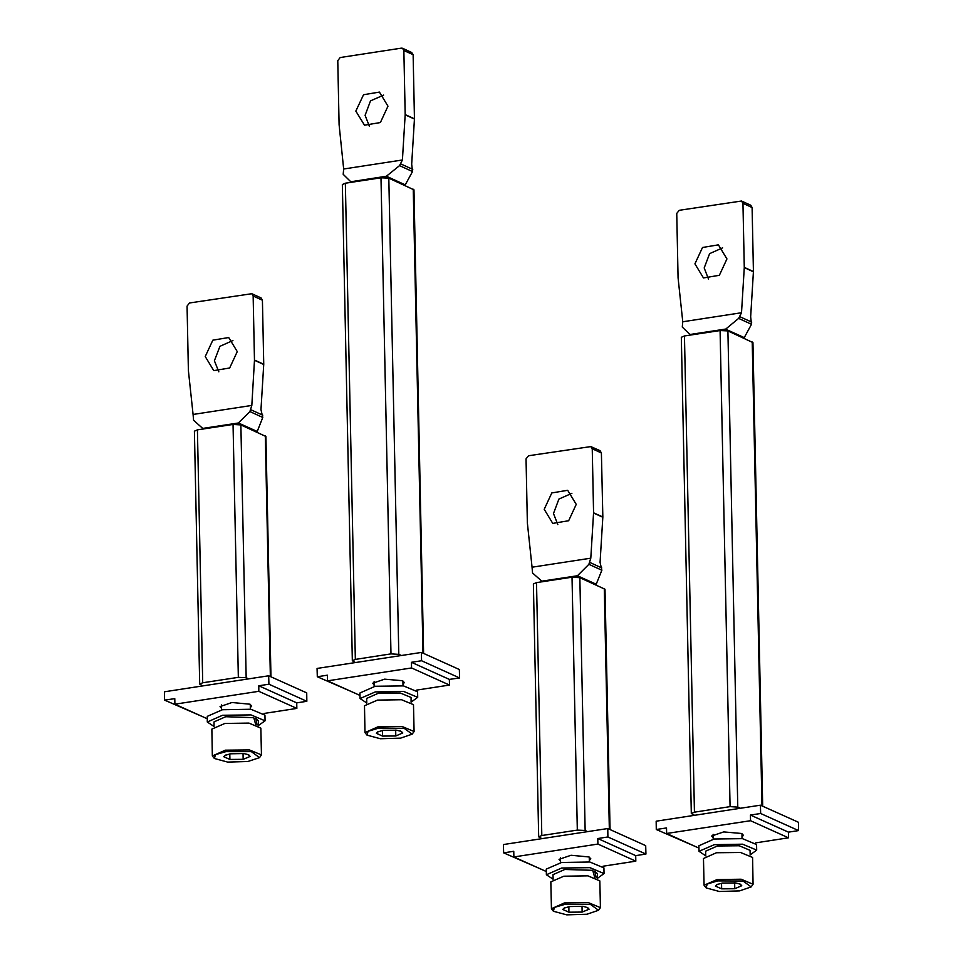 <?xml version="1.0" encoding="UTF-8"?>
<svg xmlns="http://www.w3.org/2000/svg" width="963" height="963" viewBox="0 0 963 963"><rect width="100%" height="100%" fill="white"/><g stroke="black" fill="none" stroke-linecap="round" stroke-linejoin="round"><path stroke-width="1.44" d="M202.844 685.897L199.678 684.115L202.724 682.767L238.343 677.314L246.143 677.747L248.647 678.879M270.976 676.796L265.932 436.528L240.846 424.876L233.046 424.43L197.427 429.895L194.382 431.231L199.678 684.115M263.994 713.451L296.833 708.419L296.712 702.834L306.884 701.281L306.716 692.903L268.737 675.797L164.432 691.783L164.601 700.149L203.59 717.11M207.286 718.771L174.893 704.17L174.785 698.596L164.601 700.149M268.737 675.797L268.918 684.175L258.746 685.728L258.854 691.314L296.833 708.419M174.893 704.17L258.854 691.314M250.308 707.649L251.716 705.963L249.85 704.158L231.975 702.521L220.009 706.625L221.478 708.25M296.712 702.834L258.746 685.728M306.884 701.281L268.918 684.175M261.394 754.908L260.841 728.112L248.887 723.105L224.8 723.43L211.824 729.135L212.39 755.931L225.366 750.225L249.453 749.9L261.394 754.908L259.504 757.58L247.9 761.492L227.665 762.094L214.388 758.519L215.471 754.643L225.932 751.585L251.391 751.658L259.504 757.58M214.388 758.519L212.39 755.931M225.836 754.956L223.717 756.689L229.928 759.482L243.121 759.338L250.115 756.388L248.683 754.811L243.904 753.596L230.699 753.74L225.077 755.305L223.717 756.689L229.928 759.482L243.121 759.338L250.115 756.388L247.828 754.462M243.121 759.338L243.001 753.487M229.928 759.482L229.808 753.885M255.64 724.465L253.726 717.616L225.739 716.665L213.979 721.841L214.075 726.487L207.346 721.973L222.622 715.256L250.946 714.871L265.006 720.769L258.469 725.512M258.481 725.56L258.373 720.902L255.773 718.374L254.039 718.639M255.773 718.374L257.145 724.983M265.006 720.769L264.897 715.184L250.837 709.298L222.501 709.683L207.226 716.388L207.346 721.973M423.624 653.408L413.921 189.855L388.823 178.191L381.023 177.758L345.404 183.211L342.359 184.559L352.326 660.726L355.383 659.378L391.002 653.925L398.802 654.359L401.294 655.49M355.503 662.508L352.326 660.726M459.544 677.892L421.577 660.787L411.394 662.339L411.514 667.925L449.48 685.03L449.372 679.445L459.544 677.892L459.363 669.514L421.397 652.408L317.08 668.394L317.26 676.76L356.25 693.721M449.48 685.03L416.654 690.062M411.394 662.339L449.372 679.445M421.577 660.787L421.397 652.408M411.514 667.925L327.552 680.781L327.432 675.207L317.26 676.76M359.933 695.382L327.552 680.781M402.967 684.26L404.376 682.574L402.51 680.769L384.634 679.132L372.657 683.236L374.138 684.862M414.054 731.519L413.488 704.723L401.547 699.716L377.46 700.041L364.483 705.747L365.037 732.542L378.026 726.836L402.101 726.511L414.054 731.519L412.164 734.191L400.56 738.103L380.325 738.705L367.047 735.13L368.131 731.254L378.591 728.197L404.051 728.269L412.164 734.191M367.047 735.13L365.037 732.542M378.495 731.567L376.377 733.3L382.588 736.093L395.781 735.949L402.763 732.999L401.342 731.423L396.551 730.207L383.358 730.351L377.737 731.916L376.377 733.3L382.588 736.093L382.467 730.496M395.661 730.098L395.781 735.949L402.763 732.999L400.488 731.073M382.588 736.093L395.781 735.949M366.734 703.05L360.006 698.584L375.269 691.867L403.605 691.482L417.665 697.381L411.129 702.171L411.032 697.513L400.211 692.975L378.387 693.276L366.638 698.44L366.734 703.098M417.665 697.381L417.545 691.795L403.485 685.909L375.161 686.294L359.885 692.999L360.006 698.584M753.078 884.275L752.524 857.479L740.571 852.472L716.484 852.797L703.508 858.502L704.073 885.298L717.05 879.592L741.137 879.267L753.078 884.275L751.188 886.947L739.584 890.859L719.349 891.461L706.072 887.886L707.155 884.01L717.616 880.952L743.075 881.025L751.188 886.947M706.072 887.886L704.073 885.298M717.519 884.323L715.401 886.056L721.612 888.849L734.805 888.705L741.799 885.755L740.366 884.178L735.588 882.963L722.382 883.107L716.761 884.672L715.401 886.056L721.612 888.849L734.805 888.705L741.799 885.755L739.512 883.829M734.805 888.705L734.685 882.854M721.612 888.849L721.492 883.252M541.868 838.653L538.702 836.871L541.76 835.523L577.379 830.07L585.179 830.503L587.671 831.635M610 829.552L604.969 589.284L579.882 577.631L572.082 577.186L536.463 582.651L533.406 583.987L538.702 836.871M603.019 866.206L635.857 861.175L635.736 855.589L645.92 854.037L645.74 845.658L607.773 828.553L503.456 844.539L503.637 852.905L542.626 869.866M546.31 871.527L513.929 856.926L513.809 851.352L503.637 852.905M607.773 828.553L607.942 836.931L597.77 838.484L597.891 844.07L635.857 861.175M513.929 856.926L597.891 844.07M589.344 860.404L590.752 858.719L588.887 856.914L571.011 855.276L559.034 859.381L560.514 861.006M635.736 855.589L597.77 838.484M645.92 854.037L607.942 836.931M600.431 907.664L599.865 880.868L587.912 875.861L563.837 876.186L550.848 881.891L551.414 908.687L564.39 902.981L588.477 902.656L600.431 907.664L598.529 910.336L586.924 914.248L566.701 914.85L553.412 911.275L554.495 907.399L564.956 904.341L590.427 904.413L598.529 910.336M553.412 911.275L551.414 908.687M564.86 907.712L562.741 909.445L568.952 912.238L582.158 912.093L589.139 909.144L587.719 907.567L582.928 906.352L569.735 906.496L564.113 908.061L562.741 909.445L568.952 912.238L582.158 912.093L589.139 909.144L586.864 907.218M582.158 912.093L582.037 906.243M568.952 912.238L568.844 906.64M594.665 877.221L592.751 870.371L564.763 869.42L553.003 874.597L553.099 879.243L546.382 874.729L561.646 868.012L589.982 867.627L604.042 873.525L597.505 878.268M597.505 878.316L597.409 873.658L594.797 871.13L593.064 871.395M594.797 871.13L596.181 877.738M604.042 873.525L603.921 867.94L589.862 862.054L561.525 862.439L546.262 869.144L546.382 874.729M762.66 806.163L752.946 342.611L727.859 330.947L720.059 330.514L684.44 335.967L681.383 337.315L691.362 813.482L694.407 812.134L730.026 806.681L737.827 807.114L740.33 808.246M694.528 815.264L691.362 813.482M798.568 830.648L760.601 813.542L750.43 815.095L750.538 820.681L788.516 837.786L788.396 832.201L798.568 830.648L798.399 822.27L760.421 805.164L656.116 821.15L656.285 829.516L695.274 846.477M788.516 837.786L755.678 842.818M750.43 815.095L788.396 832.201M760.601 813.542L760.421 805.164M750.538 820.681L666.577 833.537L666.468 827.963L656.285 829.516M698.969 848.138L666.577 833.537M741.992 837.016L743.4 835.33L741.534 833.525L723.658 831.888L711.693 835.992L713.162 837.617M705.759 855.806L699.03 851.34L714.305 844.623L742.629 844.238L756.689 850.136L750.165 854.927L750.057 850.269L739.235 845.731L717.423 846.032L705.662 851.196L705.759 855.854M756.689 850.136L756.581 844.551L742.521 838.665L714.185 839.05L698.909 845.755L699.03 851.34M542.458 581.724L541.796 581.183L577.415 575.73L576.428 576.897L577.956 575.97L577.993 577.15M532.058 567.183L527.411 522.969L526.075 458.906L528.555 455.716L590.861 446.531L592.221 448.77L593.569 512.834L590.801 558.191L532.058 567.183L532.563 572.985L541.796 581.183M590.801 558.191L588.923 564.354L577.415 575.73M590.861 446.531L600.081 450.684L601.442 452.923L602.79 516.987L600.021 562.344L601.851 570.18L596.013 584.746M595.868 584.035L577.956 575.97M544.227 509.319L552.798 523.427L568.712 520.778L576.283 504.407L567.725 490.299L551.811 492.948L544.227 509.319M557.818 524.606L553.448 513.472L558.901 499.111L571.926 493.273M743.857 338.061L743.845 337.363L725.946 329.286L724.405 330.225L738.573 318.44L741.498 312.722L682.743 321.726L678.121 277.765L676.76 213.437L679.252 210.259L741.558 201.062L742.918 203.301L744.255 267.63L741.498 312.722M743.99 338.073L751.513 324.254L750.719 316.887L753.475 271.53L752.139 207.466L750.779 205.227L741.558 201.062M682.743 321.726L682.225 327.071L690.435 335.052M708.503 279.15L704.146 268.015L709.599 253.654L722.623 247.816M725.404 329.045L689.773 334.51M694.925 263.862L703.484 277.97L719.397 275.322L726.981 258.951L718.41 244.843L702.509 247.491L694.925 263.862M203.422 428.968L202.772 428.427L238.391 422.974L237.392 424.141L238.932 423.214L238.956 424.394M193.021 414.427L188.399 370.466L187.051 306.15L189.53 302.96L251.837 293.775L253.197 296.014L254.533 360.331L251.776 405.435L193.021 414.427L193.527 420.229L202.772 428.427M251.776 405.435L249.886 411.598L238.391 422.974M251.837 293.775L261.057 297.928L262.418 300.167L263.766 364.231L260.997 409.588L262.815 417.424L256.977 431.99M256.832 431.28L238.932 423.214M205.203 356.563L213.774 370.671L229.676 368.022L237.259 351.651L228.7 337.544L212.787 340.192L205.203 356.563M218.782 371.85L214.424 360.716L219.877 346.355L232.902 340.517M351.411 182.296L350.749 181.754L386.368 176.289L385.369 177.469L386.909 176.53L386.933 177.71M343.719 168.97L339.072 124.757L337.736 60.681L340.216 57.503L401.282 48.15L402.522 48.306L403.882 50.545L405.23 114.621L402.462 159.966L343.719 168.97L343.189 174.315L350.749 181.754M402.462 159.966L399.549 165.684L386.368 176.289M402.522 48.306L411.743 52.471L413.103 54.71L414.451 118.774L411.683 164.131L412.477 171.498L404.966 185.317M404.833 185.305L404.809 184.607L386.909 176.53M355.889 111.106L364.459 125.214L380.373 122.566L387.957 106.195L379.386 92.087L363.472 94.735L355.889 111.106M369.479 126.394L365.109 115.259L370.562 100.898L383.587 95.06M197.427 429.895L202.724 682.767M270.302 676.495L265.258 435.878M240.846 424.876L246.143 677.747M238.343 677.314L233.046 424.43M388.823 178.191L398.802 654.359M391.002 653.925L381.023 177.758M422.95 653.107L413.235 189.193M345.404 183.211L355.383 659.378M536.463 582.651L541.76 835.523M609.326 829.251L604.283 588.634M579.882 577.631L585.179 830.503M577.379 830.07L572.082 577.186M727.859 330.947L737.827 807.114M730.026 806.681L720.059 330.514M761.986 805.862L752.272 341.949M684.44 335.967L694.407 812.134M601.851 570.18L588.923 564.354M589.934 562.524L601.803 567.881M602.778 517.239L593.557 513.086M593.569 512.834L602.79 516.987M601.442 452.923L592.221 448.77M725.946 329.286L725.97 330.465M751.513 324.254L738.573 318.44M752.139 207.466L742.918 203.301M744.255 267.377L753.475 271.53M753.475 271.783L744.255 267.63M739.885 316.743L751.766 322.087M743.857 338.157L743.845 337.363M262.815 417.424L249.886 411.598M250.91 409.769L262.779 415.125M263.754 364.483L254.533 360.331M254.533 360.078L263.766 364.231M262.418 300.167L253.197 296.014M412.477 171.498L399.549 165.684M400.861 163.987L412.73 169.332M414.439 119.027L405.218 114.874M404.833 185.402L404.809 184.607M405.23 114.621L414.451 118.774M413.103 54.71L403.882 50.545M221.418 704.94L221.514 709.839M250.248 704.338L250.344 709.225M402.895 680.949L403.003 685.837M374.065 681.551L374.174 686.45M713.101 834.307L713.198 839.206M741.931 833.705L742.028 838.592M560.442 857.696L560.538 862.595M589.272 857.094L589.38 861.981M596.001 584.288L596.013 584.902M743.978 337.592L743.99 338.218M256.977 431.532L256.989 432.146M404.954 184.836L404.966 185.462"/></g></svg>
